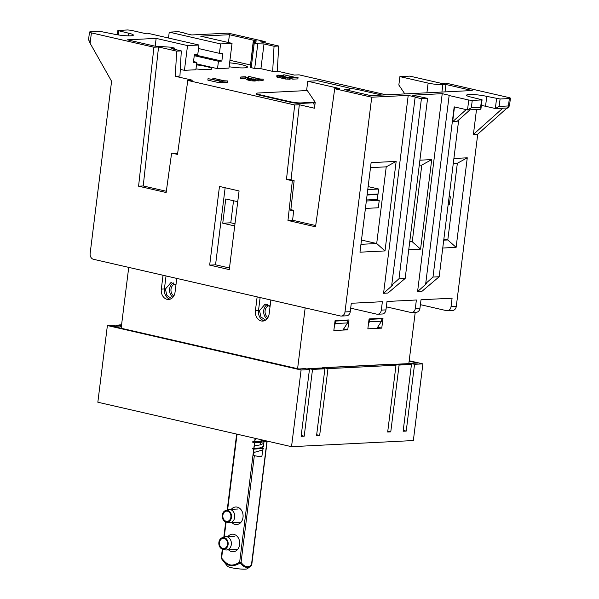 <?xml version="1.0" encoding="UTF-8"?>
<svg xmlns="http://www.w3.org/2000/svg" width="599" height="599" viewBox="0 0 599 599"><rect width="100%" height="100%" fill="white"/><g stroke="black" fill="none" stroke-linecap="round" stroke-linejoin="round"><path stroke-width="0.9" d="M184.792 33.117L178.517 31.672L169.24 32.144L220.604 43.929L232.045 43.353L200.672 36.157L229.424 34.712L256.874 41.009L253.25 41.309L255.93 42.267L253.317 42.619L254.261 43.008L257.787 43.817L264.002 43.944L274.043 46.25L278.685 46.018L260.58 41.863L265.222 41.631L228.182 33.132L191.702 34.959L184.754 33.364M198.958 45.015L187.524 45.591L184.44 70.33L195.88 69.754L196.801 62.333L193.402 62.506L194.39 54.591L197.79 54.419L198.958 45.015L147.601 33.23L144.509 33.379L131.174 30.324L127.669 29.95L117.861 30.556L128.613 33.192L128.283 35.858M187.524 45.591L156.152 38.388L127.4 39.834L154.849 46.138L170.79 47.201L174.309 48.01L171.247 48.601L181.295 50.908L179.932 76.043L175.29 76.275L192.414 80.206L187.779 80.438L177.506 154.415L171.628 153.059L166.148 192.519L138.586 186.192L153.921 47.224L158.555 46.984L143.221 185.952L138.586 186.192M158.555 46.984L176.66 51.14L181.295 50.908M128.613 33.192A12.579 1.685 7.1 0 1 133.36 35.139A12.579 1.685 7.1 0 1 126.232 35.768A12.579 1.685 7.1 0 1 113.151 33.971L99.846 31.35L90.569 31.814A5.032 0.674 7.1 0 0 89.498 32.091A5.032 0.674 7.1 0 0 91.4 32.87L153.921 47.224M350.692 308.171L376.786 314.161A5.032 3.968 -92.9 0 0 377.655 314.235A5.032 3.968 -92.9 0 0 381.323 310.117L382.372 301.701L351.299 303.266L350.25 311.675A5.032 3.968 87.1 0 1 346.581 315.8L341.325 316.062A5.032 3.968 -92.9 0 1 340.457 315.987L93.444 259.285A5.032 3.968 -92.9 0 1 90.142 253.437L111.586 81.269L90.105 43.255L91.4 32.87M368.138 186.603L378.643 189.022L378.029 193.964L367.15 194.51M367.764 189.569L378.643 189.022M375.528 199.497L379.249 200.351L378.321 207.771L365.42 208.422M449.168 196.509L450.358 196.779L449.43 204.207L448.194 204.266M366.341 201.002L379.249 200.351M449.123 196.846L450.358 196.779M376.209 194.061L377.962 194.458L377.348 199.407L366.468 199.954M367.09 195.004L377.962 194.458M396.164 161.386L385.007 250.929L359.969 252.186L371.118 162.643L396.164 161.386L386.243 166.844L376.696 243.531L361.482 240.042M419.27 165.189L421.801 165.062L412.247 241.749L409.806 241.187M419.892 160.188L431.714 159.596L421.801 165.062M476.512 109.527L473.412 134.393L502.763 108.209M420.408 304.666L446.502 310.656A5.032 3.968 -92.9 0 0 447.371 310.739L452.627 310.469A5.032 3.968 87.1 0 0 456.296 306.351L477.74 134.176L473.412 134.393M447.371 310.739A5.032 3.968 -92.9 0 0 451.04 306.613L452.088 298.205L421.015 299.762L419.966 308.171A5.032 3.968 87.1 0 1 416.298 312.296L411.663 312.528A5.032 3.968 -92.9 0 0 415.332 308.403L416.38 299.994L387.006 301.469L385.958 309.878A5.032 3.968 87.1 0 1 382.289 314.003L377.655 314.235M187.779 80.438L294.686 104.975L299.32 104.743L314.482 108.224L315.224 102.287L306.71 89.655L307.766 81.239L339.341 88.487L334.706 88.719L371.739 97.218L344.994 311.937A5.032 3.968 -92.9 0 1 341.325 316.062M371.739 97.218L408.219 95.391L416.065 97.188L415.137 97.233L391.716 285.236L392.644 285.191L383.57 293.285L408.219 95.391M442.227 93.676L450.074 95.481L449.145 95.526L425.724 283.529L432.987 277.052L439.172 276.745L421.906 291.361L417.578 291.578L442.227 93.676L412.554 95.174L427.596 98.363L405.164 278.453L387.897 293.068L383.57 293.285M453.9 158.48L467.272 157.814L456.116 247.357L442.743 248.031M431.714 159.596L420.565 249.147L408.735 249.738M453.278 163.482L457.351 163.272L447.797 239.959L443.866 239.053M467.272 157.814L457.351 163.272M456.116 247.357L447.797 239.959L443.724 240.162M385.007 250.929L376.696 243.531L360.942 244.325M370.496 167.638L386.243 166.844M420.565 249.147L412.247 241.749L409.716 241.869M439.172 276.745L458.699 119.927M417.578 291.578L426.653 283.484L425.724 283.529M432.987 277.052L454.184 106.862L467.519 109.924L480.278 109.34L480.952 108.711L480.608 107.356L481.529 99.936L482.068 99.793L471.316 97.158A12.579 1.685 7.1 0 1 466.561 95.211A12.579 1.685 7.1 0 1 473.689 94.575A12.579 1.685 7.1 0 1 486.77 96.379L485.542 106.27A12.579 1.685 7.1 0 0 481.356 105.469M481.529 99.936L472.252 100.4L468.747 100.026L449.145 95.526M427.596 98.363L421.411 98.678L415.137 97.233M307.766 81.239L317.657 80.738L345.885 87.222A10.565 1.415 7.1 0 1 349.876 88.854A10.565 1.415 7.1 0 1 347.63 89.438L344.537 89.588L370.803 95.623L472.214 90.531L445.941 84.496L442.848 84.654L441.927 92.051M404.827 93.916L398.844 85.028L399.892 76.612L428.128 83.089A10.565 1.415 7.1 0 0 442.848 84.654M399.892 76.612L409.791 76.11L441.366 83.358L446 83.126L508.529 97.48A5.032 0.674 7.1 0 1 510.423 98.258A5.032 0.674 7.1 0 1 509.352 98.535L500.083 99L486.77 96.379M496.571 98.625L495.343 108.524L499.154 106.42L508.431 105.956A2.516 1.984 87.1 0 1 506.597 108.022L495.343 108.524L485.542 106.27M89.318 41.66L88.577 39.512A5.032 0.674 7.1 0 0 88.742 39.721L90.105 43.255M294.686 104.975L286.472 179.423L292.349 180.771L294.131 180.681L290.762 210.466L293.705 210.316L292.604 220.245L315.71 225.546M334.706 88.719L315.531 226.804L287.969 220.477L292.349 180.771M219.474 186.439L239.076 190.939L229.282 269.602L209.672 265.102L219.474 186.439M209.672 265.102L215.55 264.803L225.149 187.742M229.477 268L215.55 264.803M234.718 225.95L222.746 223.202L225.771 198.958L237.736 201.706M222.746 223.202L230.787 222.798L233.535 200.74M234.988 223.764L230.787 222.798M411.663 312.528A5.032 3.968 -92.9 0 1 410.794 312.453L386.34 306.838M265.589 320.121L260.999 317.028L259.487 310.671L265.14 304.082L270.052 306.553M171.494 298.519L166.896 295.427L165.384 289.07L171.037 282.481L175.949 284.952M369.051 319.177L369.808 319.349L369.493 321.82L368.535 323.295M380.245 318.376L381.863 318.743L381.556 321.214L376.898 328.372M369.493 321.82L381.556 321.214M369.808 319.349L381.863 318.743M346.237 320.083L347.854 320.45L347.547 322.928L342.89 330.079M335.043 320.884L335.799 321.057L335.492 323.527L334.527 325.002M347.854 320.45L335.799 321.057M347.547 322.928L335.492 323.527M266.997 318.893A8.049 6.342 87.1 0 1 263.732 310.462A8.049 6.342 87.1 0 1 267.401 304.487M267.94 317.552A6.29 4.957 87.1 0 1 265.102 310.776A6.29 4.957 87.1 0 1 269.228 305.67M172.894 297.291A8.049 6.342 87.1 0 1 169.629 288.86A8.049 6.342 87.1 0 1 173.298 282.885M173.837 295.951A6.29 4.957 87.1 0 1 171.007 289.175A6.29 4.957 87.1 0 1 175.125 284.068M477.74 134.176L507.121 107.97M274.043 46.25L272.68 71.378L277.315 71.146L294.438 75.077L299.073 74.845L386.213 94.844M265.222 41.631L265.08 42.896M272.68 71.378L260.917 68.683L254.702 68.556L250.232 67.358L253.317 42.619M250.375 66.212L253.25 41.309M250.3 64.947L229.934 60.274M232.045 43.353L228.96 68.091L217.519 68.668L196.614 63.868M184.44 70.33L180.292 69.379M229.619 62.828A15.095 2.022 -172.9 0 1 241.726 64.707A15.095 2.022 -172.9 0 1 247.432 67.043A15.095 2.022 -172.9 0 1 229.125 66.759M196.487 64.872A15.095 2.022 -172.9 0 1 206.176 66.496A15.095 2.022 -172.9 0 1 211.874 68.825A15.095 2.022 -172.9 0 1 195.985 68.885M314.984 104.226L313.487 103.889L314.947 101.875M291.72 77.376L291.533 78.858L292.784 79.15L297.86 78.896L298.047 77.406L294.656 77.226L284.151 74.815L293.854 77.271L291.72 77.376L292.971 77.66L298.047 77.406M283.342 74.853L283.394 76.395M284.443 77.106L284.503 76.62L288.299 77.518L288.344 77.129L288.928 77.443L288.508 77.541L285.139 77.286L283.671 76.799L284.503 76.62L278.146 75.609L282.893 75.646L278.265 75.115L276.91 75.249L277.457 75.714L284.465 77.323L289.362 77.848L290.343 77.585L288.344 77.129M290.298 77.982L291.608 78.282M276.88 75.392L276.79 77.009L285.416 79.031L290.126 79.21L290.343 77.585M257.023 79.12L256.836 80.603L258.087 80.887L263.051 80.64L263.238 79.158L259.899 78.978L249.386 76.56L259.112 79.016L257.023 79.12L258.274 79.405L263.238 79.158M248.6 76.605L248.413 78.087L253.886 79.278L250.053 78.911L245.463 76.762L240.761 76.994L245.672 77.099L247.911 78.529L250.906 79.285L255.009 79.57L255.691 79.323L253.691 78.866M255.638 79.742L256.904 80.034M240.761 76.994L240.573 78.476L245.485 78.581L247.724 80.011L250.719 80.768L255.488 80.947L255.691 79.323M221.226 80.917L221.046 82.4L222.296 82.684L227.373 82.43L227.56 80.947L224.168 80.768L213.656 78.357L223.367 80.813L221.226 80.917L222.476 81.202L227.56 80.947M220.559 81.689L221.113 81.816M208.04 78.641L207.86 80.124L219.623 82.819L220.425 82.782L220.604 81.299L219.661 80.858L208.04 78.641L220.604 81.299M445.941 84.496L445.02 91.894M290.852 209.665L293.705 210.316M299.32 104.743L291.047 179.745M287.969 220.477L292.604 220.245M294.131 180.681L289.497 179.273L286.472 179.423M171.628 153.059L177.603 153.733M166.32 191.261L143.221 185.952M176.66 51.14L175.29 76.275M278.685 46.018L277.315 71.146M174.309 48.01L174.152 49.268M156.152 38.388L155.193 46.116M220.604 43.929L219.429 53.333L222.835 53.161L221.847 61.076L218.448 61.248L217.519 68.668M229.424 34.712L228.451 42.529M257.787 43.817L254.702 68.556M264.002 43.944L260.917 68.683M194.256 55.692L218.448 61.248M169.24 32.144L168.506 38.029M193.522 61.577L196.801 62.333M198.524 48.534L219.429 53.333M194.368 54.771L221.847 61.076M292.784 79.15L292.971 77.66M276.79 77.009L276.978 75.526M277.277 77.196L277.457 75.714M282.795 76.41L282.893 75.646M282.129 76.402L282.219 75.684M281.493 76.35L281.59 75.571M280.721 76.253L280.819 75.474M280.212 76.163L280.302 75.429M279.314 75.991L279.381 75.407M290.126 79.21L290.313 77.728M289.444 79.315L289.624 77.833M289.175 79.33L289.362 77.848M287.992 79.315L288.171 77.833M286.951 79.233L287.138 77.743M285.416 79.031L285.603 77.541M284.285 78.806L284.465 77.323M283.784 78.686L283.963 77.204M282.915 78.454L283.102 76.972M282.428 78.267L282.616 76.784M282.219 78.065L282.399 76.582M281.043 77.99L281.231 76.5M280.025 77.825L280.212 76.343M278.894 77.608L279.082 76.118M277.891 77.376L278.078 75.893M258.087 80.887L258.274 79.405M255.488 80.947L255.668 79.465M254.822 81.052L255.009 79.57M254.298 81.082L254.485 79.6M253.265 81.06L253.452 79.577M252.239 80.977L252.426 79.487M250.719 80.768L250.906 79.285M249.588 80.551L249.768 79.061M249.087 80.431L249.274 78.948M248.218 80.199L248.398 78.709M247.724 80.011L247.911 78.529M245.485 78.581L245.672 77.099M241.831 78.769L242.011 77.278M222.296 82.684L222.476 81.202M212.72 79.487L212.855 78.394M219.623 82.819L219.803 81.337M468.747 100.026L467.519 109.924L471.331 107.82L472.252 100.4M454.484 106.929L452.649 121.687L456.977 121.47L469.99 109.857M466.179 109.617L452.649 121.687M391.716 285.236L398.979 278.76L421.411 98.678M405.164 278.453L398.979 278.76M121.155 328.185L128.733 267.386L163.04 275.263L161.311 289.115L164.403 288.958L166.028 275.944M297.598 368.685L305.168 307.886L270.86 300.009L269.138 313.861A8.805 6.941 87.1 0 1 262.721 321.079A8.805 6.941 87.1 0 1 255.414 310.716L257.143 296.857L176.765 278.408L175.035 292.26A8.805 6.941 87.1 0 1 168.619 299.478A8.805 6.941 87.1 0 1 161.311 289.115M415.219 312.349L408.847 363.503M335.073 320.645L348.985 319.941L347.757 329.839L333.838 330.536L335.073 320.645M382.993 318.234L381.765 328.132L367.846 328.829L369.081 318.93L382.993 318.234M170.153 299.186A8.805 6.941 87.1 0 1 164.403 288.958M264.256 320.779A8.805 6.941 87.1 0 1 258.506 310.559L260.131 297.546M343.878 328.559L343.631 328.948M377.887 326.852L377.64 327.241M347.757 329.839L343.833 328.941M381.765 328.132L377.842 327.226M298.706 369.014L304.644 368.595A5.032 3.968 87.1 0 1 305.512 368.677L298.706 369.014L112.859 326.358L119.665 326.013L115.742 325.115L107.393 325.534L97.839 402.221L291.533 446.682L413.347 440.557L422.894 363.878L409.192 360.733M121.575 324.823L118.834 324.958L118.729 325.796M387.785 431.175L390.773 431.864L399.091 365.068L411.453 364.447L403.134 431.243L406.227 431.085L403.239 430.396M392.075 364.327L324.059 367.741A5.032 3.968 -92.9 0 0 323.19 367.666L391.207 364.252A5.032 3.968 87.1 0 1 392.075 364.327L395.999 365.225L387.68 432.014L390.773 431.864M301.215 435.525L304.202 436.207L312.521 369.418L324.89 368.797L316.572 435.585L319.664 435.436L316.676 434.747M305.512 368.677L309.436 369.576L301.11 436.364L304.202 436.207M409.139 361.152L417.428 363.054L410.629 363.398L414.545 364.297L422.894 363.878M324.059 367.741L327.982 368.64L395.999 365.225M107.393 325.534L301.087 369.995L309.436 369.576M410.629 363.398A5.032 3.968 -92.9 0 0 409.761 363.316A5.032 3.968 -92.9 0 0 408.338 363.735M414.545 364.297L406.227 431.085M417.428 363.054L409.761 363.316M323.19 367.666A5.032 3.968 -92.9 0 0 321.768 368.078M327.982 368.64L319.664 435.436M291.533 446.682L301.087 369.995M399.091 365.068L396.006 364.364A5.032 3.968 -92.9 0 0 395.138 364.289A5.032 3.968 -92.9 0 0 393.715 364.701M411.453 364.447L408.376 363.743A5.032 3.968 87.1 0 0 407.507 363.668L395.138 364.289M119.665 326.013A5.032 3.968 87.1 0 1 121.32 326.912M112.859 326.358L298.564 368.909M121.485 325.564L118.834 324.958M312.521 369.418L309.443 368.714A5.032 3.968 -92.9 0 0 308.575 368.632A5.032 3.968 -92.9 0 0 307.152 369.051M324.89 368.797L321.813 368.093A5.032 3.968 87.1 0 0 320.944 368.011L308.575 368.632M262.684 450.059L261.92 456.206A4.178 0.562 7.1 0 1 259.554 456.416A4.178 0.562 7.1 0 1 255.211 455.817A4.178 0.562 -172.9 0 1 253.632 455.173L253.991 452.26L253.564 449.205L262.437 448.366L252.329 448.711M254.133 452.417L262.691 449.976M266.869 441.021L260.939 442.354L254.425 442.856L254.822 445.649L253.654 448.479M254.957 445.791L260.408 444.847L260.939 442.354L261.793 442.084L261.112 440.946L254.83 441.493L252.172 441.927L254.568 442.961M256.866 438.723L255.646 439.015M263.485 443.477L260.408 444.847M263.927 446.068L259.711 447.932L252.314 448.651M263.777 440.31L261.112 440.946L261.171 439.711M263.919 441.875L252.172 441.927M263.8 445.169L262.437 448.366M221.45 557.849L221.615 558.058C224.999 562.266 227.807 564.528 230.046 564.842C232.262 565.538 235.467 564.655 239.652 562.199L241.053 562.349A1.003 0.726 141.5 0 1 240.266 562.978C243.92 567.725 247.612 568.616 251.348 565.643L251.423 565.583A1.003 0.988 -132.7 0 1 251.423 565.583A1.003 0.988 -132.7 0 1 251.348 565.643L267.169 441.089L251.73 564.947A1.003 0.988 -132.7 0 1 251.423 565.576A1.003 1.003 0 0 0 251.737 564.977M231.963 522.665A8.805 6.941 -92.9 0 0 235.078 524.439A8.805 6.941 -92.9 0 0 243.014 517.356A8.805 6.941 -92.9 0 0 237.234 507.121A8.805 6.941 -92.9 0 0 231.296 509.345M228.571 549.875A8.805 6.941 -92.9 0 0 231.686 551.649A8.805 6.941 -92.9 0 0 239.63 544.566A8.805 6.941 -92.9 0 0 233.842 534.33A8.805 6.941 -92.9 0 0 227.905 536.562M254.35 455.584L241.053 562.349C244.407 567.073 247.904 567.964 251.528 565.022L266.967 441.036M253.647 449.812L239.652 562.199A1.003 0.569 59.2 0 0 240.266 562.978C235.901 565.411 232.524 566.265 230.136 565.531C227.747 565.186 224.85 562.888 221.443 558.657L221.443 558.65A1.003 0.412 141.6 0 1 221.615 558.058L222.708 549.253A5.915 4.657 87.1 0 1 218.837 543.69A5.915 4.657 87.1 0 1 222.154 537.76A5.915 4.657 87.1 0 1 224.213 537.64A5.915 4.657 -92.9 0 1 228.099 544.513A5.915 4.657 -92.9 0 1 222.768 549.268A5.915 4.657 87.1 0 1 222.731 549.261L225.261 549.867A6.664 5.256 87.1 0 1 225.217 549.86M251.295 565.688L247.282 568.75A10.063 1.348 -172.9 0 1 231.229 567.65A10.063 1.348 -172.9 0 1 227.5 566.287L221.488 558.71M222.154 537.76L224.61 536.899A6.664 5.256 87.1 0 1 225.786 536.667A6.664 5.256 87.1 0 1 226.939 536.771A6.664 5.256 -92.9 0 1 231.371 543.787A6.664 5.256 -92.9 0 1 226.459 549.979A6.664 5.256 -92.9 0 1 225.306 549.882A6.664 5.256 87.1 0 1 225.261 549.867M222.865 548.512A5.136 4.051 87.1 0 1 219.444 543.098A5.136 4.051 87.1 0 1 223.232 538.321A5.136 4.051 87.1 0 1 224.123 538.404A5.136 4.051 -92.9 0 1 227.538 543.817A5.136 4.051 -92.9 0 1 223.749 548.587A5.136 4.051 -92.9 0 1 222.865 548.512M226.16 522.058A5.915 4.657 87.1 0 1 226.115 522.051A5.915 4.657 87.1 0 1 222.229 516.48A5.915 4.657 87.1 0 1 225.538 510.543A5.915 4.657 87.1 0 1 227.605 510.43A5.915 4.657 -92.9 0 1 231.491 517.304A5.915 4.657 -92.9 0 1 226.16 522.058M225.538 510.543L228.002 509.689A6.664 5.256 87.1 0 1 229.177 509.457A6.664 5.256 87.1 0 1 230.33 509.554A6.664 5.256 -92.9 0 1 234.763 516.578A6.664 5.256 -92.9 0 1 229.844 522.77A6.664 5.256 -92.9 0 1 228.691 522.665A6.664 5.256 87.1 0 1 228.653 522.657A6.664 5.256 87.1 0 1 228.608 522.65M226.25 521.295A5.136 4.051 87.1 0 1 222.828 515.881A5.136 4.051 87.1 0 1 226.624 511.112A5.136 4.051 87.1 0 1 227.508 511.194A5.136 4.051 -92.9 0 1 230.929 516.608A5.136 4.051 -92.9 0 1 227.141 521.377A5.136 4.051 -92.9 0 1 226.25 521.295M307.309 90.539L257.997 93.017A7.547 1.011 7.1 0 0 256.387 93.437L256.327 93.931A7.547 1.011 7.1 0 0 259.18 95.099L290.545 102.294A7.547 1.011 7.1 0 0 301.065 103.41L314.31 102.751M256.387 93.437A7.547 1.011 7.1 0 0 259.24 94.605L290.605 101.8A7.547 1.011 7.1 0 0 301.125 102.916L314.685 102.234M381.848 95.069L358.172 89.633A7.547 1.011 7.1 0 0 349.674 88.517M456.296 306.351L451.04 306.613M419.966 308.171L415.332 308.403M385.958 309.878L381.323 310.117M350.25 311.675L344.994 311.937M499.154 106.42L500.083 99M506.597 108.022C507.241 108.591 508.207 107.813 509.502 105.679A5.032 0.674 7.1 0 1 508.431 105.956L509.352 98.535M118.31 34.929L118.812 30.946M428.128 83.089L426.915 92.8M347.63 89.438L347.525 90.277M254.193 41.698L254.103 42.469M254.979 41.878L254.912 42.424M254.261 43.008L251.183 67.747M480.608 107.356L471.331 107.82M255.414 310.716L258.506 310.559M396.006 364.364L408.376 363.743M309.443 368.714L321.813 368.093M253.886 447.917L254.47 443.185M254.71 441.291L255.084 438.311M224.236 537.026L226.1 522.043M227.62 509.816L237.047 434.17M230.046 564.842A1.003 0.606 102.9 0 0 230.136 565.531M259.18 95.099L259.24 94.605M290.545 102.294L290.605 101.8M301.065 103.41L301.125 102.916M480.952 108.711L482.068 99.793M117.329 34.772L117.861 30.556M88.577 39.512L89.498 32.091M509.502 105.679L510.423 98.258M349.644 90.763L349.876 88.854M263.448 448.194L262.647 450.141M255.563 438.423L254.582 441.598M263.515 443.178L263.927 446.098M264.159 441.845L263.478 443.515M252.314 448.703L253.699 449.31M222.326 549.141L221.233 557.901A1.003 1.003 0 0 0 221.443 558.65M223.816 537.176L225.711 521.931M227.208 509.966L236.657 434.08M226.459 549.979L237.631 549.418M225.786 536.667L234.815 536.21M226.115 522.051L228.653 522.657M229.844 522.77L241.015 522.208M229.177 509.457L238.207 509"/></g></svg>

